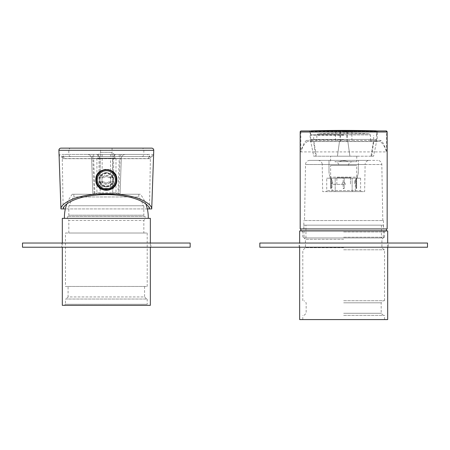 <?xml version="1.0" encoding="UTF-8"?>
<svg xmlns="http://www.w3.org/2000/svg" width="450" height="450" viewBox="0 0 450 450"><rect width="100%" height="100%" fill="white"/><g stroke="black" fill="none" stroke-linecap="round" stroke-linejoin="round"><path stroke-width="0.34" stroke-dasharray="2.25 1.69" d="M65.464 299.036L147.201 299.036L65.464 299.036L65.464 304.279L147.201 304.279L148.252 305.325L64.418 305.325L148.252 305.325M147.201 299.036L147.201 304.279L65.464 304.279L64.418 305.325M68.085 286.464L144.585 286.464L68.085 286.464L68.085 296.944L144.585 296.944L146.678 299.036L65.987 299.036L146.678 299.036M144.585 286.464L144.585 296.944L68.085 296.944L65.987 299.036M143.848 233.016L68.816 233.016L143.848 233.016L143.848 220.444L68.816 220.444L66.724 218.346L145.946 218.346L66.724 218.346M68.816 233.016L68.816 220.444L143.848 220.444L145.946 218.346M65.464 286.464L147.201 286.464L65.464 286.464L65.464 233.016L147.201 233.016L65.464 233.016M147.201 286.464L147.201 233.016M62.319 243.039L62.319 247.23M150.345 243.039L150.345 247.23M150.345 218.346L62.319 218.346M150.345 305.325L62.319 305.325M73.851 194.243L138.819 194.243L73.851 194.243L73.851 196.971A17.814 17.814 0 0 0 69.654 205.774L143.01 205.774L69.654 205.774M138.819 194.243L138.819 196.971L73.851 196.971L138.819 196.971A17.814 17.814 0 0 1 143.01 205.774M68.816 205.774L143.848 205.774L68.816 205.774L68.816 215.201L67.562 216.461L67.562 218.346L145.108 218.346L67.562 218.346M143.848 205.774L143.848 215.201L68.816 215.201L143.848 215.201L145.108 216.461L67.562 216.461L145.108 216.461L145.108 218.346M140.389 194.243L72.276 194.243L140.389 194.243A37.727 37.727 0 0 1 145.851 204.036M64.418 218.346L148.252 218.346L64.418 218.346M72.276 194.243A37.727 37.727 0 0 0 66.814 204.036M343.665 237.212L384.536 237.212L343.665 237.212M343.665 239.304L305.415 239.304L343.665 239.304M343.665 249.784L384.536 249.784L343.665 249.784M343.665 247.691L305.415 247.691L343.665 247.691M343.665 300.713L384.536 300.713L343.665 300.713M343.665 302.811L381.184 302.811L343.665 302.811M343.665 315.382L384.536 315.382L343.665 315.382M343.665 313.29L381.184 313.29L343.665 313.29M387.681 230.923L299.655 230.923M343.665 231.969L384.536 231.969L343.665 231.969M387.681 319.579L299.655 319.579M343.665 319.579L384.536 319.579L343.665 319.579M299.132 247.23L299.132 243.039L388.204 243.039L388.204 247.23L299.132 247.23M387.681 247.23L387.681 243.039L299.655 243.039L299.655 247.23M323.758 243.039L363.577 243.039L323.758 243.039M259.836 243.039L427.5 243.039M259.836 247.23L427.5 247.23M61.796 247.23L150.868 247.23L61.796 247.23L61.796 243.039L150.868 243.039L61.796 243.039M150.868 247.23L150.868 243.039M22.5 243.039L190.164 243.039M22.5 247.23L190.164 247.23M346.804 141.536L346.804 131.85L377.201 131.996L378.248 130.95L343.575 130.95L340.526 131.85L340.526 141.536L310.134 141.536L377.201 141.536L340.526 141.536M346.804 131.85L343.761 130.95M313.886 141.536L316.361 156.206L313.886 141.536L310.776 141.536L313.746 156.206L316.361 156.206L313.746 156.206L310.776 141.536L313.886 141.536M315.652 156.206L316.361 156.206L315.652 156.206L313.594 141.536M300.178 228.932L387.157 228.932M357.761 178.211L329.574 178.211L357.761 178.211L356.715 177.165L330.621 177.165L356.715 177.165L356.715 165.426L330.621 165.426L356.715 165.426M329.574 178.211L330.621 177.165L330.621 165.426M338.929 165.426L348.401 165.426L338.929 165.426A4.191 4.191 0 0 0 334.761 161.657L352.575 161.657L334.761 161.657M328.995 171.298C329.006 174.876 330.216 178.099 332.634 180.962A14.67 14.67 0 0 1 331.796 179.916C329.833 176.979 328.899 174.105 328.995 171.298L328.995 160.397L309.701 160.397L377.629 160.397L358.335 160.397L358.335 164.514L358.335 160.397L369.309 160.397L318.026 160.397L328.995 160.397L328.995 171.298M318.026 160.397A4.191 4.191 0 0 1 322.217 164.514L365.119 164.514L364.641 191.627L355.168 191.627L355.539 179.916A14.67 14.67 0 0 1 354.701 180.962C357.114 178.11 358.324 174.887 358.335 171.298L358.335 164.514L365.119 164.514A4.191 4.191 0 0 1 369.309 160.397M309.701 160.397A4.191 4.191 0 0 0 305.511 164.514L328.995 164.514L322.217 164.514L322.689 191.627L364.641 191.627M355.168 191.627L322.689 191.627M332.162 191.627L331.796 179.916M379.676 141.429L307.659 141.429L379.676 141.429C382.331 142.627 384.604 146.121 386.494 151.909C384.705 145.491 382.776 141.649 380.706 140.383A1.046 1.029 -90 0 1 379.676 141.429M348.401 165.426A4.191 4.191 0 0 1 352.575 161.657M341.854 184.393C343.103 181.311 344.312 181.311 345.476 184.393L332.629 184.393L345.476 184.393M343.665 184.393L336.853 184.393L343.665 184.393M336.853 184.393L336.853 177.48L336.853 184.393M350.477 177.48L336.853 177.48L350.477 177.48L350.477 184.393L350.477 177.48M343.142 188.229L344.188 188.229L344.188 178.211L343.142 178.211L356.636 178.211L344.188 178.211L344.188 188.482L343.142 188.482L343.142 178.211L330.699 178.211L343.142 178.211L343.142 188.229M344.188 188.482L343.142 188.482L344.188 188.482L344.188 178.211L344.188 188.482M330.829 188.229L331.352 188.229L331.352 178.211L331.352 188.229L330.699 188.482L330.699 178.211L326.728 178.211L330.699 178.211L330.699 188.482L330.829 178.211L330.829 188.229M331.223 188.482L330.699 188.482L331.223 188.482L331.223 178.211L331.223 188.482M356.507 188.229L355.984 188.229L355.984 178.211L355.984 188.229L356.636 188.482L356.636 178.211L360.608 178.211L356.636 178.211L356.636 188.482L356.507 178.211L356.507 188.229M356.108 188.482L356.636 188.482L356.108 188.482L356.108 178.211L356.108 188.482M360.608 178.211L360.608 190.575L352.136 190.575L352.485 191.627L334.845 191.627L361.305 191.627L352.485 191.627L352.136 190.575L326.728 190.575L360.608 190.575L361.305 191.627M326.025 191.627L334.845 191.627L335.194 190.575L335.194 178.211L335.194 190.575L334.845 191.627L326.025 191.627L326.728 190.575L326.728 178.211M352.136 190.575L352.136 178.211L352.136 190.575M339.3 161.657L356.766 161.657L339.3 161.657C342.219 160.403 345.127 160.403 348.036 161.657A10.586 10.586 0 0 0 339.3 161.657M330.57 156.206L356.766 156.206L330.57 156.206L330.57 161.657M356.766 156.206L356.766 161.657M337.416 156.206L339.474 141.536L337.416 156.206L349.92 156.206L347.856 141.536L349.92 156.206L373.59 156.206L370.974 156.206L373.449 141.536L376.56 141.536L373.59 156.206L376.56 141.536L373.449 141.536L373.742 141.536L373.449 141.536L370.974 156.206L373.59 156.206L313.746 156.206L337.416 156.206L339.474 141.536L337.416 156.206M347.856 141.536L339.474 141.536L347.856 141.536L349.92 156.206L347.856 141.536L376.56 141.536L347.856 141.536M310.776 141.536L339.474 141.536L310.776 141.536M310.134 141.536L310.134 131.996L340.526 131.85M340.014 141.536L340.014 131.996L377.201 131.996L377.201 141.536M343.575 130.95L378.248 130.95M386.106 130.95L301.224 130.95M383.49 228.932L303.846 228.932L383.49 228.932L383.49 220.545L303.846 220.545L383.49 220.545M303.846 228.932L303.846 220.545M304.532 220.545L382.798 220.545L304.532 220.545L305.511 164.514L381.819 164.514L358.335 164.514L358.335 171.298C358.431 174.111 357.497 176.985 355.539 179.916M382.798 220.545L381.819 164.514A4.191 4.191 0 0 0 377.629 160.397M354.701 180.962L354.701 184.393L354.701 180.962M332.629 184.393L332.634 180.962L332.634 184.393M306.63 140.383C304.554 141.649 302.625 145.491 300.836 151.909C302.732 146.121 305.004 142.627 307.659 141.429A1.046 1.029 -90 0 1 306.63 140.383L310.663 140.383A1.046 1.029 -90 0 0 311.692 141.429M371.098 140.484L370.491 139.438L370.491 134.933L369.512 133.892A396.743 396.743 0 0 0 317.818 133.892L369.512 133.892L317.818 133.892L316.839 134.933L370.491 134.933L316.839 134.933L316.839 139.438L370.491 139.438L311.181 139.438L376.149 139.438L316.839 139.438L315.63 141.536L371.306 141.536L370.688 140.484L371.098 140.484L370.688 140.484L371.306 141.536L312.148 141.536L374.827 141.536L375.441 140.484L374.827 141.536L315.63 141.536M343.665 139.86L311.181 139.86L343.665 139.86M343.665 135.248L311.074 135.248L343.665 135.248M343.665 134.724L310.551 134.724L343.665 134.724M375.441 140.484L370.688 140.484L375.441 140.484M371.306 141.536L374.827 141.536L371.306 141.536M303.952 225.157L383.383 225.157L303.952 225.157L303.952 228.932L383.383 228.932L303.952 228.932M383.383 225.157L383.383 228.932M304.054 230.816L383.276 230.816L304.054 230.816M383.276 230.923L383.276 237.943L304.054 237.943L383.276 237.943M304.054 230.923L304.054 237.943M305.944 225.157L381.392 225.157L305.944 225.157L305.944 237.943L381.392 237.943L305.944 237.943M381.392 225.157L381.392 237.943M386.471 228.932L300.859 228.932L386.471 228.932M300.859 230.816L386.471 230.816M110.526 152.331L102.144 152.331L110.526 152.331A4.191 4.191 0 0 1 114.716 156.521L114.716 158.197L97.948 158.197L114.716 158.197M102.144 152.331A4.191 4.191 0 0 0 97.948 156.521L97.948 158.197M58.905 150.3L59.017 150.3C59.113 148.989 59.811 148.269 61.116 148.134L61.003 148.134M63.157 208.918L62.28 158.687A4.191 4.191 0 0 1 66.476 154.423L146.194 154.423L66.476 154.423M149.507 208.918L150.384 158.687A4.191 4.191 0 0 0 146.194 154.423M102.144 181.125C102.386 184.939 110.278 184.939 110.526 181.125L110.734 179.786A4.399 4.399 0 0 1 106.335 184.185A4.399 4.399 0 0 1 101.931 179.786L102.144 186.356L100.046 187.329L100.046 158.614L100.046 187.329A1.046 1.046 -90 0 0 101.093 188.376L111.572 188.376L101.093 188.376L102.144 186.356L110.526 186.356L112.618 187.329L112.624 158.614L112.624 187.329A1.046 1.046 90 0 1 111.572 188.376L110.526 186.356L110.526 181.125M147.319 208.918L65.351 208.918M113.462 179.786A7.127 7.127 0 0 1 106.335 186.907A7.127 7.127 0 0 1 99.208 179.786C98.758 188.977 113.901 188.972 113.462 179.786C113.901 170.589 98.764 170.589 99.208 179.786A7.127 7.127 0 0 1 106.335 172.659A7.127 7.127 0 0 1 113.462 179.786M110.526 178.442C110.278 174.628 102.386 174.628 102.144 178.442L101.931 179.786A4.399 4.399 0 0 1 106.335 175.382A4.399 4.399 0 0 1 110.734 179.786L110.526 158.468L100.046 158.614A4.191 4.191 0 0 0 99.996 157.984C99.315 155.711 98.207 154.53 96.677 154.423L125.494 154.423L96.677 154.423C97.701 154.536 98.46 155.722 98.961 157.984L99.996 157.984L100.046 158.614L99 158.58L98.961 157.984M112.736 192.78L112.736 158.197L96.913 158.197L115.987 158.197L112.736 158.197L112.736 193.826L100.159 193.826L100.159 192.78L96.913 192.78L115.987 192.78L112.736 192.78L112.736 193.826L117.034 193.826L95.867 193.826L100.159 193.826L100.159 158.197L100.159 192.78M151.92 208.918L60.75 208.918M59.017 150.3L59.192 155.756L64.221 158.552A2.098 1.873 -90 0 0 62.348 156.521L150.317 156.521L62.348 156.521L59.068 155.126L59.192 155.756M64.221 158.552L148.449 158.552L153.478 155.756L153.759 150.3M151.667 148.134L61.116 148.134M153.478 155.756L153.607 155.087M153.714 151.672L153.714 150.232C153.585 148.967 152.882 148.269 151.616 148.134M151.549 148.134C152.854 148.269 153.557 148.989 153.647 150.3M58.95 151.672L58.95 150.232L153.714 150.232M61.048 148.134C59.782 148.269 59.085 148.967 58.95 150.232M121.669 154.423A4.191 1.637 90 0 0 120.032 158.468L118.744 193.826L120.071 193.826L117.979 193.826L119.211 158.468L113.67 158.468L113.704 157.984C114.204 155.722 114.969 154.536 115.993 154.423L110.526 154.423L110.526 158.468L112.624 158.614L112.669 157.984L113.704 157.984M100.046 158.468L93.684 158.468L94.922 193.826L117.979 193.826M94.922 193.826L92.824 193.826L94.151 193.826L92.869 158.468L121.309 158.468L120.071 193.826L121.309 158.468L119.211 158.468L119.211 154.423M118.744 193.826L94.151 193.826M92.824 193.826L91.592 158.468L92.824 193.826M96.913 158.197L96.913 192.78L96.913 158.197M115.987 158.197L115.987 192.78L115.987 158.197M116.764 178.757A10.479 10.479 0 0 0 96.058 177.733M117.034 193.826L115.987 192.78L117.034 193.826M95.867 193.826L96.913 192.78L95.867 193.826M112.624 187.329L112.618 187.329A1.046 1.046 0 0 1 111.572 188.376L112.624 187.329L113.67 187.29L113.67 158.58L112.624 158.614A4.191 4.191 0 0 1 112.669 157.984C113.349 155.711 114.457 154.53 115.993 154.423M101.093 188.376A1.046 1.046 0 0 1 100.046 187.329L101.093 188.376L101.093 189.388L111.572 189.388C112.837 189.253 113.535 188.556 113.67 187.29M101.093 189.388C99.832 189.253 99.129 188.556 99 187.29L100.046 187.329M93.684 154.423L93.684 158.468L91.592 158.468L92.869 158.468A4.191 1.637 90 0 0 91.232 154.423M125.494 154.423A4.191 4.191 0 0 0 121.309 158.468A4.191 4.191 0 0 1 125.494 154.423M87.401 154.423A4.191 4.191 0 0 1 91.592 158.468A4.191 4.191 0 0 0 87.401 154.423M153.596 155.126L150.317 156.521A2.098 1.873 -90 0 0 148.449 158.552M116.291 179.786A9.956 9.956 0 0 0 106.335 169.83A9.956 9.956 0 0 0 96.379 179.786A9.956 9.956 0 0 0 106.335 189.737A9.956 9.956 0 0 0 116.291 179.786M100.586 177.688L103.989 177.688A3.144 3.144 0 0 1 108.675 177.688L112.078 177.688A6.114 6.114 0 0 0 100.586 177.688L99.523 177.688A7.127 7.127 0 0 1 113.147 177.688A7.127 7.127 0 0 0 99.523 177.688L100.074 177.688A6.604 6.604 0 0 1 112.596 177.688L108.675 177.688A3.144 3.144 0 0 0 103.989 177.688L100.074 177.688M112.078 181.879L108.675 181.879A3.144 3.144 0 0 1 103.989 181.879L100.586 181.879A6.114 6.114 0 0 0 112.078 181.879L113.147 181.879A7.127 7.127 0 0 1 99.523 181.879A7.127 7.127 0 0 0 113.147 181.879L108.675 181.879A3.144 3.144 0 0 1 103.989 181.879L100.074 181.879A6.604 6.604 0 0 0 112.596 181.879M112.078 177.688L112.596 177.688M100.586 181.879L100.074 181.879M300.178 131.996L310.663 131.996L310.663 140.383L335.43 140.383L335.43 131.996L351.906 131.996L351.906 140.383L335.43 140.383L335.43 141.429M380.706 140.383L376.673 140.383L376.673 131.996L386.494 131.996L386.494 151.909L300.836 151.909L300.836 131.996A1.046 1.029 90 0 1 301.871 130.95M385.464 130.95A1.046 1.029 -90 0 1 386.494 131.996L387.157 131.996M343.665 132.002L343.665 130.95M347.321 141.536L347.321 131.996M375.637 141.429A1.046 1.029 -90 0 0 376.673 140.383L351.906 140.383L351.906 141.429M351.906 130.95L351.906 131.996L376.673 131.996A1.046 1.029 -90 0 0 375.637 130.95M311.692 130.95A1.046 1.029 90 0 0 310.663 131.996L335.43 131.996L335.43 130.95M376.256 135.248L376.779 134.724L376.779 131.468L343.665 131.468L376.779 131.468L376.166 130.838L311.164 130.838L310.551 131.468L343.665 131.468L310.551 131.468L310.551 134.724L311.074 135.248M114.716 156.521L97.948 156.521L114.716 156.521M150.384 158.687L62.28 158.687L150.384 158.687M102.144 154.423L102.144 178.442M153.714 154.423L143.848 154.423L143.848 150.232A2.098 2.093 -90 0 0 141.756 148.134M141.756 156.521A2.098 2.093 -90 0 0 143.848 154.423L112.067 154.423L112.067 148.134M112.067 156.521L112.067 154.423L100.603 154.423L100.603 148.134M100.603 156.521L100.603 154.423L68.816 154.423L68.816 150.232A2.098 2.093 -90 0 1 70.909 148.134M70.909 156.521A2.098 2.093 -90 0 1 68.816 154.423L58.95 154.423M112.624 158.468L113.67 158.58M99 187.29L99 158.58M111.572 189.388L111.572 188.376M303.322 249.784L305.415 247.691L305.415 239.304L303.322 237.212M304.054 315.382L306.152 313.29L306.152 302.811L304.054 300.713M302.799 237.212L302.799 231.969L301.748 230.923M302.799 300.713L302.799 249.784M302.799 319.579L302.799 315.382M384.536 319.579L384.536 315.382M383.276 315.382L381.184 313.29L381.184 302.811L383.276 300.713M384.536 300.713L384.536 249.784M384.013 249.784L381.915 247.691L381.915 239.304L384.013 237.212M384.536 237.212L384.536 231.969L385.582 230.923M371.678 156.206L373.742 141.536M310.134 131.996L309.082 130.95M312.148 141.536L311.181 139.438M313.695 139.438L313.695 135.248M373.635 139.438L373.635 135.248M375.789 140.484L376.149 139.438"/><path stroke-width="0.67" d="M62.319 243.039L62.319 218.346L150.345 218.346L150.345 243.039M62.319 247.23L62.319 305.325L150.345 305.325L150.345 247.23M145.851 204.036A37.727 37.727 0 0 1 148.252 218.346M66.814 204.036A37.727 37.727 0 0 0 64.418 218.346M299.655 247.23L299.655 319.579L387.681 319.579L387.681 247.23M299.132 243.039L299.655 243.039L299.655 230.923L387.681 230.923L387.681 243.039L388.204 243.039M427.5 243.039L259.836 243.039L259.836 247.23L427.5 247.23L427.5 243.039M299.132 247.23L388.204 247.23M190.164 243.039L22.5 243.039L22.5 247.23L190.164 247.23L190.164 243.039M300.178 131.996L300.178 228.932L387.157 228.932L387.157 131.996L300.178 131.996A1.046 1.046 0 0 1 301.224 130.95L386.106 130.95A1.046 1.046 0 0 1 387.157 131.996M376.166 130.838L311.164 130.838A1270.08 1270.08 0 0 1 376.166 130.838L376.509 130.95M386.471 228.932L386.471 230.816L300.859 230.816L300.859 228.932M153.759 150.3A2.098 2.098 0 0 0 151.667 148.134L61.003 148.134A2.098 2.098 0 0 0 58.905 150.3L60.941 208.918C60.508 203.895 75.679 193.759 106.335 193.674C136.986 193.759 152.162 203.895 151.723 208.918L153.759 150.3L58.905 150.3M96.058 177.733A10.479 10.479 0 0 0 95.856 179.786C95.192 166.264 117.478 166.269 116.814 179.786C117.45 193.309 95.203 193.297 95.856 179.786A10.479 10.479 0 0 0 106.335 190.266A10.479 10.479 0 0 0 116.764 178.757M65.351 208.918L63.366 208.918C63.118 204.148 77.636 194.698 106.335 194.636C135.028 194.698 149.546 204.148 149.304 208.918L147.319 208.918M60.941 208.918L63.366 208.918M149.304 208.918L151.723 208.918M153.596 155.126L153.714 151.672M59.068 155.126L58.95 151.672M115.391 179.786A9.056 9.056 0 0 0 106.335 170.73A9.056 9.056 0 0 0 97.279 179.786A9.056 9.056 0 0 0 106.335 188.837A9.056 9.056 0 0 0 115.391 179.786M96.379 179.786A9.956 9.956 0 0 1 106.335 169.83A9.956 9.956 0 0 1 116.291 179.786A9.956 9.956 0 0 1 106.335 189.737A9.956 9.956 0 0 1 96.379 179.786M311.164 130.838L310.826 130.95"/></g></svg>

